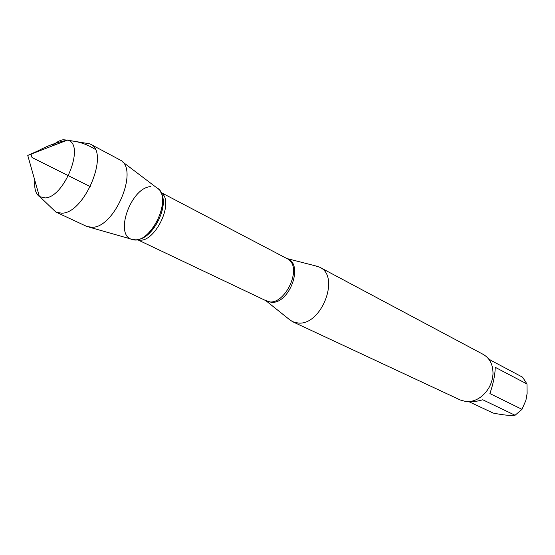 <?xml version="1.0" encoding="UTF-8"?>
<svg xmlns="http://www.w3.org/2000/svg" width="555" height="555" viewBox="0 0 555 555"><rect width="100%" height="100%" fill="white"/><g stroke="black" fill="none" stroke-linecap="round" stroke-linejoin="round"><path stroke-width="0.83" d="M314.99 265.727L319.777 267.267C340.458 276.189 321.588 325.584 298.285 323.052L292.589 321.706L288.482 318.806M158.029 188.7C172.917 198.988 149.788 245.296 132.617 239.573C113.608 236.319 130.682 187.285 150.828 186.612M292.589 321.706L460.449 400.065L466.006 401.563C471.597 401.993 476.946 400.148 482.052 396.02C488.664 390.2 492.313 382.901 492.993 374.119C493.145 364.871 489.898 358.308 483.252 354.416L319.777 267.267M488.081 358.287L490.849 360.348L522.581 377.192L526.986 383.991L527.118 393.405L525.932 400.252L522.012 409.347L515.061 415.258C510.322 415.785 503.017 415.05 493.152 413.059L468.899 401.674M526.986 383.991L495.24 367.313C495.088 374.875 493.305 383.63 489.892 393.578L522.012 409.347M515.061 415.258L482.76 399.773C477.314 401.369 472.555 401.987 468.482 401.64L468.385 401.626M122.079 161.498L156.815 187.84C172.452 195.11 153.867 240.523 135.413 239.822L131.202 239.115L89.279 227.168M51.872 208.229L56.346 212.267L86.816 226.461L92.005 227.293C114.927 227.925 139.451 168.588 120.04 159.951L89.848 143.849L84.471 142.961M52.01 146.048C55.923 142.441 59.669 140.332 63.256 139.714L68.487 140.332C84.971 145.833 64.005 197.746 45.059 197.92L39.412 196.574C35.631 193.702 34.105 188.318 34.84 180.424M56.346 212.267L61.82 213.189C84.755 213.446 110.029 151.862 90.389 144.12M90.361 186.681L32.03 157.544L30.983 153.978L38.239 150.773C47.716 145.688 57.255 142.205 66.864 140.318M69.202 140.706C78.428 141.345 87.1 144.231 95.21 149.357M286.477 258.325L287.074 258.54C304.078 263.653 289.786 303.98 271.402 302.364L265.436 300.449M291.098 320.894L265.838 300.644C282.925 310.217 304.792 266.442 286.873 258.533L160.846 192.412M160.915 192.543C175.789 201.458 153.485 246.108 137.425 239.566M138.327 239.351C153.104 238.053 169.122 205.988 161.283 193.397M286.873 258.533L318.237 266.567M265.838 300.644L137.279 239.6M67.675 140.006L27.75 155.407L39.412 196.574M40.161 197.032L55.805 211.996M68.487 140.332L89.848 143.849"/></g></svg>
